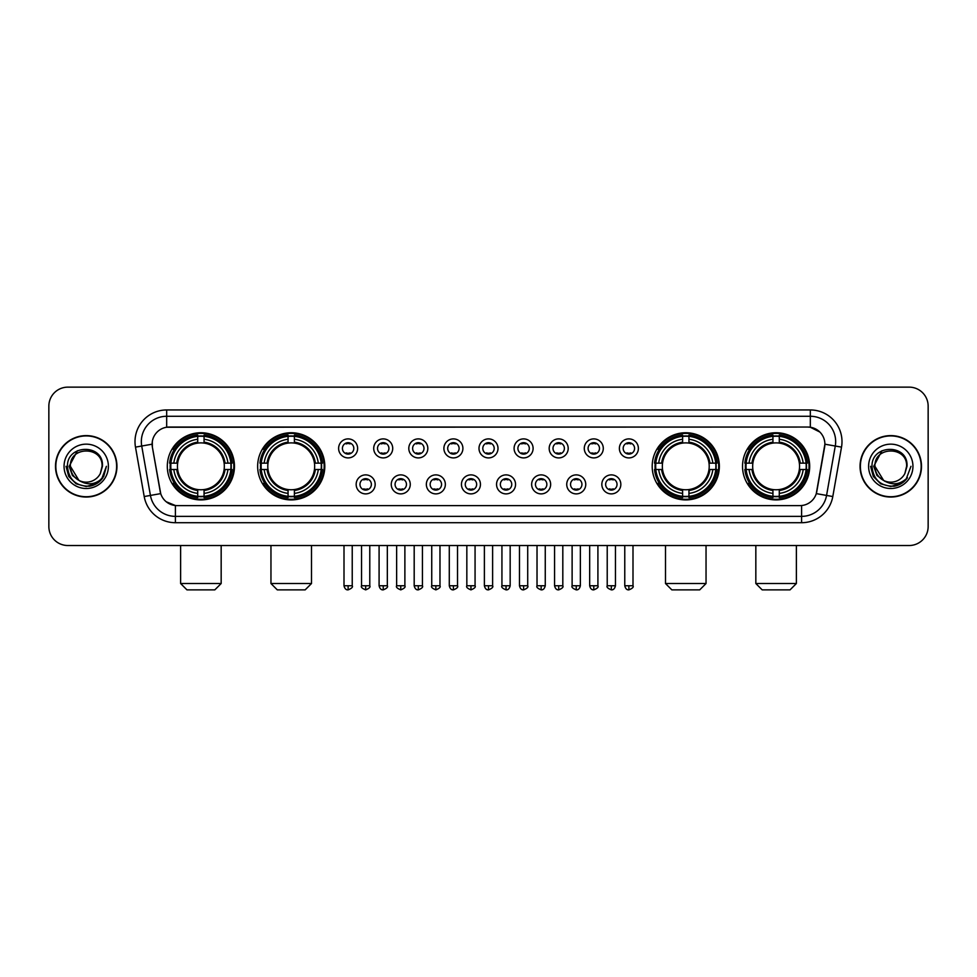 <?xml version="1.0" encoding="UTF-8"?>
<svg xmlns="http://www.w3.org/2000/svg" width="977" height="977" viewBox="0 0 977 977"><rect width="100%" height="100%" fill="white"/><g stroke="black" fill="none" stroke-linecap="round" stroke-linejoin="round"><path stroke-width="1.47" d="M257.647 466.322A33.572 33.572 0 0 0 291.231 499.906A33.572 33.572 0 0 0 324.804 466.322A33.572 33.572 0 0 0 291.231 432.75A33.572 33.572 0 0 0 257.647 466.322M652.196 466.322A33.572 33.572 0 0 0 685.769 499.906A33.572 33.572 0 0 0 719.353 466.322A33.572 33.572 0 0 0 685.769 432.75A33.572 33.572 0 0 0 652.196 466.322M742.532 466.322A33.572 33.572 0 0 0 776.104 499.906A33.572 33.572 0 0 0 809.689 466.322A33.572 33.572 0 0 0 776.104 432.75A33.572 33.572 0 0 0 742.532 466.322M167.311 466.322A33.572 33.572 0 0 0 200.896 499.906A33.572 33.572 0 0 0 234.468 466.322A33.572 33.572 0 0 0 200.896 432.75A33.572 33.572 0 0 0 167.311 466.322M375.168 484.384A9.501 9.501 0 0 1 365.667 493.886A9.501 9.501 0 0 1 356.165 484.384A9.501 9.501 0 0 1 365.667 474.883A9.501 9.501 0 0 1 375.168 484.384M359.963 484.384A5.703 5.703 0 0 0 365.667 490.088A5.703 5.703 0 0 0 371.37 484.384A5.703 5.703 0 0 0 365.667 478.681A5.703 5.703 0 0 0 359.963 484.384M410.267 484.384A9.501 9.501 0 0 1 400.765 493.886A9.501 9.501 0 0 1 391.252 484.384A9.501 9.501 0 0 1 400.765 474.883A9.501 9.501 0 0 1 410.267 484.384M395.062 484.384A5.703 5.703 0 0 0 400.765 490.088A5.703 5.703 0 0 0 406.456 484.384A5.703 5.703 0 0 0 400.765 478.681A5.703 5.703 0 0 0 395.062 484.384M445.353 484.384A9.501 9.501 0 0 1 435.852 493.886A9.501 9.501 0 0 1 426.351 484.384A9.501 9.501 0 0 1 435.852 474.883A9.501 9.501 0 0 1 445.353 484.384M430.149 484.384A5.703 5.703 0 0 0 435.852 490.088A5.703 5.703 0 0 0 441.555 484.384A5.703 5.703 0 0 0 435.852 478.681A5.703 5.703 0 0 0 430.149 484.384M480.452 484.384A9.501 9.501 0 0 1 470.951 493.886A9.501 9.501 0 0 1 461.449 484.384A9.501 9.501 0 0 1 470.951 474.883A9.501 9.501 0 0 1 480.452 484.384M465.247 484.384A5.703 5.703 0 0 0 470.951 490.088A5.703 5.703 0 0 0 476.654 484.384A5.703 5.703 0 0 0 470.951 478.681A5.703 5.703 0 0 0 465.247 484.384M515.551 484.384A9.501 9.501 0 0 1 506.049 493.886A9.501 9.501 0 0 1 496.548 484.384A9.501 9.501 0 0 1 506.049 474.883A9.501 9.501 0 0 1 515.551 484.384M500.346 484.384A5.703 5.703 0 0 0 506.049 490.088A5.703 5.703 0 0 0 511.753 484.384A5.703 5.703 0 0 0 506.049 478.681A5.703 5.703 0 0 0 500.346 484.384M550.649 484.384A9.501 9.501 0 0 1 541.148 493.886A9.501 9.501 0 0 1 531.647 484.384A9.501 9.501 0 0 1 541.148 474.883A9.501 9.501 0 0 1 550.649 484.384M535.445 484.384A5.703 5.703 0 0 0 541.148 490.088A5.703 5.703 0 0 0 546.851 484.384A5.703 5.703 0 0 0 541.148 478.681A5.703 5.703 0 0 0 535.445 484.384M585.748 484.384A9.501 9.501 0 0 1 576.235 493.886A9.501 9.501 0 0 1 566.733 484.384A9.501 9.501 0 0 1 576.235 474.883A9.501 9.501 0 0 1 585.748 484.384M570.544 484.384A5.703 5.703 0 0 0 576.235 490.088A5.703 5.703 0 0 0 581.938 484.384A5.703 5.703 0 0 0 576.235 478.681A5.703 5.703 0 0 0 570.544 484.384M620.835 484.384A9.501 9.501 0 0 1 611.333 493.886A9.501 9.501 0 0 1 601.832 484.384A9.501 9.501 0 0 1 611.333 474.883A9.501 9.501 0 0 1 620.835 484.384M605.63 484.384A5.703 5.703 0 0 0 611.333 490.088A5.703 5.703 0 0 0 617.037 484.384A5.703 5.703 0 0 0 611.333 478.681A5.703 5.703 0 0 0 605.63 484.384M357.619 448.394A9.501 9.501 0 0 1 348.117 457.908A9.501 9.501 0 0 1 338.616 448.394A9.501 9.501 0 0 1 348.117 438.893A9.501 9.501 0 0 1 357.619 448.394M342.414 448.394A5.703 5.703 0 0 0 348.117 454.097A5.703 5.703 0 0 0 353.821 448.394A5.703 5.703 0 0 0 348.117 442.703A5.703 5.703 0 0 0 342.414 448.394M392.717 448.394A9.501 9.501 0 0 1 383.216 457.908A9.501 9.501 0 0 1 373.715 448.394A9.501 9.501 0 0 1 383.216 438.893A9.501 9.501 0 0 1 392.717 448.394M377.513 448.394A5.703 5.703 0 0 0 383.216 454.097A5.703 5.703 0 0 0 388.919 448.394A5.703 5.703 0 0 0 383.216 442.703A5.703 5.703 0 0 0 377.513 448.394M427.816 448.394A9.501 9.501 0 0 1 418.303 457.908A9.501 9.501 0 0 1 408.801 448.394A9.501 9.501 0 0 1 418.303 438.893A9.501 9.501 0 0 1 427.816 448.394M412.612 448.394A5.703 5.703 0 0 0 418.303 454.097A5.703 5.703 0 0 0 424.006 448.394A5.703 5.703 0 0 0 418.303 442.703A5.703 5.703 0 0 0 412.612 448.394M462.903 448.394A9.501 9.501 0 0 1 453.401 457.908A9.501 9.501 0 0 1 443.9 448.394A9.501 9.501 0 0 1 453.401 438.893A9.501 9.501 0 0 1 462.903 448.394M447.698 448.394A5.703 5.703 0 0 0 453.401 454.097A5.703 5.703 0 0 0 459.105 448.394A5.703 5.703 0 0 0 453.401 442.703A5.703 5.703 0 0 0 447.698 448.394M498.001 448.394A9.501 9.501 0 0 1 488.5 457.908A9.501 9.501 0 0 1 478.999 448.394A9.501 9.501 0 0 1 488.5 438.893A9.501 9.501 0 0 1 498.001 448.394M482.797 448.394A5.703 5.703 0 0 0 488.5 454.097A5.703 5.703 0 0 0 494.203 448.394A5.703 5.703 0 0 0 488.5 442.703A5.703 5.703 0 0 0 482.797 448.394M533.1 448.394A9.501 9.501 0 0 1 523.599 457.908A9.501 9.501 0 0 1 514.097 448.394A9.501 9.501 0 0 1 523.599 438.893A9.501 9.501 0 0 1 533.1 448.394M517.895 448.394A5.703 5.703 0 0 0 523.599 454.097A5.703 5.703 0 0 0 529.302 448.394A5.703 5.703 0 0 0 523.599 442.703A5.703 5.703 0 0 0 517.895 448.394M568.199 448.394A9.501 9.501 0 0 1 558.697 457.908A9.501 9.501 0 0 1 549.184 448.394A9.501 9.501 0 0 1 558.697 438.893A9.501 9.501 0 0 1 568.199 448.394M552.994 448.394A5.703 5.703 0 0 0 558.697 454.097A5.703 5.703 0 0 0 564.388 448.394A5.703 5.703 0 0 0 558.697 442.703A5.703 5.703 0 0 0 552.994 448.394M603.285 448.394A9.501 9.501 0 0 1 593.784 457.908A9.501 9.501 0 0 1 584.283 448.394A9.501 9.501 0 0 1 593.784 438.893A9.501 9.501 0 0 1 603.285 448.394M588.081 448.394A5.703 5.703 0 0 0 593.784 454.097A5.703 5.703 0 0 0 599.487 448.394A5.703 5.703 0 0 0 593.784 442.703A5.703 5.703 0 0 0 588.081 448.394M638.384 448.394A9.501 9.501 0 0 1 628.883 457.908A9.501 9.501 0 0 1 619.381 448.394A9.501 9.501 0 0 1 628.883 438.893A9.501 9.501 0 0 1 638.384 448.394M623.179 448.394A5.703 5.703 0 0 0 628.883 454.097A5.703 5.703 0 0 0 634.586 448.394A5.703 5.703 0 0 0 628.883 442.703A5.703 5.703 0 0 0 623.179 448.394M144.205 496.536L135.485 447.124A31.679 31.679 0 0 1 166.676 409.949L810.324 409.949A31.679 31.679 0 0 1 841.515 447.124L832.795 496.536A31.679 31.679 0 0 1 801.604 522.707L175.396 522.707A31.679 31.679 0 0 1 144.205 496.536L150.434 495.437L141.726 446.025A25.341 25.341 0 0 1 166.676 416.275L810.324 416.275A25.341 25.341 0 0 1 835.274 446.025L826.566 495.437A25.341 25.341 0 0 1 801.604 516.369L175.396 516.369A25.341 25.341 0 0 1 150.434 495.437L160.716 493.617L152.375 447.124A17.11 17.11 0 0 1 169.216 427.047L807.784 427.047A17.11 17.11 0 0 1 824.625 447.124L816.809 491.468A17.11 17.11 0 0 1 799.968 505.61L177.032 505.61A17.11 17.11 0 0 1 160.191 491.468L152.375 447.124L152.302 441.616M170.328 469.497A30.727 30.727 0 0 1 170.328 463.159M745.549 469.497A30.727 30.727 0 0 1 745.549 463.159M655.213 469.497A30.727 30.727 0 0 1 655.213 463.159M260.664 469.497A30.727 30.727 0 0 1 260.664 463.159M55.506 466.322A30.727 30.727 0 0 0 86.232 497.049A30.727 30.727 0 0 0 116.947 466.322A30.727 30.727 0 0 0 86.232 435.608A30.727 30.727 0 0 0 55.506 466.322M860.053 466.322A30.727 30.727 0 0 0 890.768 497.049A30.727 30.727 0 0 0 921.494 466.322A30.727 30.727 0 0 0 890.768 435.608A30.727 30.727 0 0 0 860.053 466.322M166.676 409.949L166.676 427.242L807.784 427.047L810.324 427.242L819.874 432.054M799.968 505.61L177.032 505.61M175.396 522.707L175.396 505.524L166.261 501.787M841.515 447.124L824.893 444.193L816.283 493.617L832.795 496.536M928.15 406.139A19.003 19.003 0 0 0 909.147 387.136L67.853 387.136A19.003 19.003 0 0 0 48.85 406.139L48.85 526.505A19.003 19.003 0 0 0 67.853 545.52L909.147 545.52A19.003 19.003 0 0 0 928.15 526.505L928.15 406.139L928.15 526.505M48.85 406.139L48.85 526.505M909.147 387.136L67.853 387.136M67.853 545.52L909.147 545.52M116.629 466.322A30.409 30.409 0 0 0 86.232 435.925A30.409 30.409 0 0 0 55.823 466.322A30.409 30.409 0 0 0 86.232 496.731A30.409 30.409 0 0 0 116.629 466.322M97.126 483.322L86.232 486.522L76.133 483.81L68.744 476.422L66.033 466.322L68.744 476.422L76.133 483.81L86.232 486.522L96.32 483.81L103.709 476.422L106.42 466.322L101.425 479.622L98.604 482.284M80.285 481.282L72.432 475.506L69.172 466.322L77.452 450.715M78.905 480.366L70.393 466.322C69.416 445.891 103.037 445.891 102.06 466.322L100.326 473.54L102.451 466.322C104.014 443.46 66.766 444.022 67.462 466.322C68.72 479.805 76.145 486.424 89.737 486.216C95.27 485.142 99.654 482.32 102.89 477.729C95.587 484.751 87.661 485.667 79.113 480.476A15.84 15.84 0 0 0 100.326 473.54L102.06 466.322C103.037 445.891 69.416 445.891 70.393 466.322C69.416 445.891 103.037 445.891 102.06 466.322C103.037 445.891 69.416 445.891 70.393 466.322L78.905 480.366L70.393 466.322C70.674 472.709 73.58 477.423 79.113 480.476M64.055 466.322A22.178 22.178 0 0 0 86.232 488.5A22.178 22.178 0 0 0 108.398 466.322A22.178 22.178 0 0 0 86.232 444.156A22.178 22.178 0 0 0 64.055 466.322M102.89 477.729L97.224 483.261M97.089 483.346L89.823 486.192M106.42 466.322L103.709 476.422L96.32 483.81L86.232 486.522L76.133 483.81L68.744 476.422L66.033 466.322L68.744 476.422L76.133 483.81L86.232 486.522L96.32 483.81L103.709 476.422L106.42 466.322M921.177 466.322A30.409 30.409 0 0 0 890.768 435.925A30.409 30.409 0 0 0 860.371 466.322A30.409 30.409 0 0 0 890.768 496.731A30.409 30.409 0 0 0 921.177 466.322M910.967 466.322L905.972 479.622L903.151 482.284M884.832 481.282L876.98 475.506L873.719 466.322L881.999 450.715M906.607 466.322L904.873 473.54L906.998 466.322C908.561 443.46 871.313 444.022 872.009 466.322C873.267 479.805 880.692 486.424 894.285 486.216C899.817 485.142 904.201 482.32 907.438 477.729C900.135 484.751 892.209 485.667 883.66 480.476L874.94 466.322C873.963 445.891 907.584 445.891 906.607 466.322L904.873 473.54A15.84 15.84 0 0 1 883.66 480.476L874.94 466.322C873.963 445.891 907.584 445.891 906.607 466.322C907.584 445.891 873.963 445.891 874.94 466.322C873.963 445.891 907.584 445.891 906.607 466.322M883.66 480.476L874.94 466.322C875.221 472.709 878.128 477.423 883.66 480.476M868.602 466.322A22.178 22.178 0 0 0 890.768 488.5A22.178 22.178 0 0 0 912.945 466.322A22.178 22.178 0 0 0 890.768 444.156A22.178 22.178 0 0 0 868.602 466.322M907.438 477.729L901.783 483.261M901.649 483.346L894.382 486.192L901.673 483.322L894.37 486.192L901.673 483.322L890.768 486.522L880.68 483.81L873.291 476.422L870.58 466.322M214.83 589.864L186.949 589.864L180.623 583.525L221.168 583.525L214.83 589.864M204.059 496.316L204.059 497.586A31.423 31.423 0 0 0 232.147 469.497L230.877 469.497A30.153 30.153 0 0 1 204.059 496.316L204.059 493.385A27.246 27.246 0 0 0 227.946 469.497L224.112 469.497A23.436 23.436 0 0 0 204.059 443.106L204.059 436.34A30.153 30.153 0 0 1 230.877 463.159L232.147 463.159A31.423 31.423 0 0 0 204.059 435.07L204.059 436.34M170.902 469.497L169.632 469.497A31.423 31.423 0 0 0 197.72 497.586L197.72 496.316A30.153 30.153 0 0 1 170.902 469.497L173.833 469.497A27.246 27.246 0 0 0 197.72 493.385L197.72 489.55A23.436 23.436 0 0 0 224.112 469.497L225.052 469.497A24.364 24.364 0 0 1 204.059 490.491L204.059 493.385M197.72 436.34L197.72 435.07A31.423 31.423 0 0 0 169.632 463.159L170.902 463.159A30.153 30.153 0 0 1 197.72 436.34L197.72 439.271A27.246 27.246 0 0 0 173.833 463.159L177.667 463.159A23.436 23.436 0 0 0 197.72 489.55L197.72 490.491A24.364 24.364 0 0 1 176.727 469.497L173.833 469.497M170.963 469.497A30.092 30.092 0 0 1 170.963 463.159M204.059 436.401A30.092 30.092 0 0 0 197.72 436.401M230.816 463.159A30.092 30.092 0 0 1 230.816 469.497M230.877 463.159L227.946 463.159A27.246 27.246 0 0 0 204.059 439.271M227.946 469.497L230.877 469.497M197.72 493.385L197.72 496.316M224.112 463.159L227.946 463.159M204.059 489.587L204.059 490.491M197.72 489.55A23.436 23.436 0 0 1 177.667 469.497L176.727 469.497M204.059 496.255A30.092 30.092 0 0 1 197.72 496.255M173.833 463.159L170.902 463.159M197.72 443.057L197.72 439.271M204.059 443.106A23.436 23.436 0 0 0 177.667 463.159L176.727 463.159A24.364 24.364 0 0 1 197.72 442.166M204.059 443.07L204.059 442.166A24.364 24.364 0 0 1 225.052 463.159M174.529 449.225L172.734 449.225A32.937 32.937 0 0 1 233.833 466.322A32.937 32.937 0 0 1 172.734 483.432L174.529 483.432M305.166 589.864L277.285 589.864L270.959 583.525L311.504 583.525L305.166 589.864M294.395 496.316L294.395 497.586A31.423 31.423 0 0 0 322.483 469.497L321.213 469.497A30.153 30.153 0 0 1 294.395 496.316L294.395 493.385A27.246 27.246 0 0 0 318.282 469.497L314.447 469.497A23.436 23.436 0 0 0 294.395 443.106L294.395 436.34A30.153 30.153 0 0 1 321.213 463.159L322.483 463.159A31.423 31.423 0 0 0 294.395 435.07L294.395 436.34M261.238 469.497L259.967 469.497A31.423 31.423 0 0 0 288.056 497.586L288.056 496.316A30.153 30.153 0 0 1 261.238 469.497L264.169 469.497A27.246 27.246 0 0 0 288.056 493.385L288.056 489.55A23.436 23.436 0 0 0 314.447 469.497L315.388 469.497A24.364 24.364 0 0 1 294.395 490.491L294.395 493.385M288.056 436.34L288.056 435.07A31.423 31.423 0 0 0 259.967 463.159L261.238 463.159A30.153 30.153 0 0 1 288.056 436.34L288.056 439.271A27.246 27.246 0 0 0 264.169 463.159L268.003 463.159A23.436 23.436 0 0 0 288.056 489.55L288.056 490.491A24.364 24.364 0 0 1 267.063 469.497L264.169 469.497M261.299 469.497A30.092 30.092 0 0 1 261.299 463.159M294.395 436.401A30.092 30.092 0 0 0 288.056 436.401M321.152 463.159A30.092 30.092 0 0 1 321.152 469.497M321.213 463.159L318.282 463.159A27.246 27.246 0 0 0 294.395 439.271M318.282 469.497L321.213 469.497M288.056 493.385L288.056 496.316M314.447 463.159L318.282 463.159M294.395 489.587L294.395 490.491M288.056 489.55A23.436 23.436 0 0 1 268.003 469.497L267.063 469.497M294.395 496.255A30.092 30.092 0 0 1 288.056 496.255M264.169 463.159L261.238 463.159M288.056 443.057L288.056 439.271M294.395 443.106A23.436 23.436 0 0 0 268.003 463.159L267.063 463.159A24.364 24.364 0 0 1 288.056 442.166M294.395 443.07L294.395 442.166A24.364 24.364 0 0 1 315.388 463.159M264.865 449.225L263.069 449.225A32.937 32.937 0 0 1 324.169 466.322A32.937 32.937 0 0 1 263.069 483.432L264.865 483.432M699.715 589.864L671.834 589.864L665.496 583.525L706.041 583.525L699.715 589.864M688.944 496.316L688.944 497.586A31.423 31.423 0 0 0 717.033 469.497L715.762 469.497A30.153 30.153 0 0 1 688.944 496.316L688.944 493.385A27.246 27.246 0 0 0 712.831 469.497L708.997 469.497A23.436 23.436 0 0 0 688.944 443.106L688.944 436.34A30.153 30.153 0 0 1 715.762 463.159L717.033 463.159A31.423 31.423 0 0 0 688.944 435.07L688.944 436.34M655.787 469.497L654.517 469.497A31.423 31.423 0 0 0 682.605 497.586L682.605 496.316A30.153 30.153 0 0 1 655.787 469.497L658.718 469.497A27.246 27.246 0 0 0 682.605 493.385L682.605 489.55A23.436 23.436 0 0 0 708.997 469.497L709.937 469.497A24.364 24.364 0 0 1 688.944 490.491L688.944 493.385M682.605 436.34L682.605 435.07A31.423 31.423 0 0 0 654.517 463.159L655.787 463.159A30.153 30.153 0 0 1 682.605 436.34L682.605 439.271A27.246 27.246 0 0 0 658.718 463.159L662.553 463.159A23.436 23.436 0 0 0 682.605 489.55L682.605 490.491A24.364 24.364 0 0 1 661.612 469.497L658.718 469.497M655.848 469.497A30.092 30.092 0 0 1 655.848 463.159M688.944 436.401A30.092 30.092 0 0 0 682.605 436.401M715.701 463.159A30.092 30.092 0 0 1 715.701 469.497M715.762 463.159L712.831 463.159A27.246 27.246 0 0 0 688.944 439.271M712.831 469.497L715.762 469.497M682.605 493.385L682.605 496.316M708.997 463.159L712.831 463.159M688.944 489.587L688.944 490.491M682.605 489.55A23.436 23.436 0 0 1 662.553 469.497L661.612 469.497M688.944 496.255A30.092 30.092 0 0 1 682.605 496.255M658.718 463.159L655.787 463.159M682.605 443.057L682.605 439.271M688.944 443.106A23.436 23.436 0 0 0 662.553 463.159L661.612 463.159A24.364 24.364 0 0 1 682.605 442.166M688.944 443.07L688.944 442.166A24.364 24.364 0 0 1 709.937 463.159M659.414 449.225L657.619 449.225A32.937 32.937 0 0 1 718.718 466.322A32.937 32.937 0 0 1 657.619 483.432L659.414 483.432M790.051 589.864L762.17 589.864L755.832 583.525L796.377 583.525L790.051 589.864M779.28 496.316L779.28 497.586A31.423 31.423 0 0 0 807.368 469.497L806.098 469.497A30.153 30.153 0 0 1 779.28 496.316L779.28 493.385A27.246 27.246 0 0 0 803.167 469.497L799.333 469.497A23.436 23.436 0 0 0 779.28 443.106L779.28 436.34A30.153 30.153 0 0 1 806.098 463.159L807.368 463.159A31.423 31.423 0 0 0 779.28 435.07L779.28 436.34M746.123 469.497L744.853 469.497A31.423 31.423 0 0 0 772.941 497.586L772.941 496.316A30.153 30.153 0 0 1 746.123 469.497L749.054 469.497A27.246 27.246 0 0 0 772.941 493.385L772.941 489.55A23.436 23.436 0 0 0 799.333 469.497L800.273 469.497A24.364 24.364 0 0 1 779.28 490.491L779.28 493.385M772.941 436.34L772.941 435.07A31.423 31.423 0 0 0 744.853 463.159L746.123 463.159A30.153 30.153 0 0 1 772.941 436.34L772.941 439.271A27.246 27.246 0 0 0 749.054 463.159L752.888 463.159A23.436 23.436 0 0 0 772.941 489.55L772.941 490.491A24.364 24.364 0 0 1 751.948 469.497L749.054 469.497M746.184 469.497A30.092 30.092 0 0 1 746.184 463.159M779.28 436.401A30.092 30.092 0 0 0 772.941 436.401M806.037 463.159A30.092 30.092 0 0 1 806.037 469.497M806.098 463.159L803.167 463.159A27.246 27.246 0 0 0 779.28 439.271M803.167 469.497L806.098 469.497M772.941 493.385L772.941 496.316M799.333 463.159L803.167 463.159M779.28 489.587L779.28 490.491M772.941 489.55A23.436 23.436 0 0 1 752.888 469.497L751.948 469.497M779.28 496.255A30.092 30.092 0 0 1 772.941 496.255M749.054 463.159L746.123 463.159M772.941 443.057L772.941 439.271M779.28 443.106A23.436 23.436 0 0 0 752.888 463.159L751.948 463.159A24.364 24.364 0 0 1 772.941 442.166M779.28 443.07L779.28 442.166A24.364 24.364 0 0 1 800.273 463.159M749.75 449.225L747.955 449.225A32.937 32.937 0 0 1 809.054 466.322A32.937 32.937 0 0 1 747.955 483.432L749.75 483.432M346.212 453.78L346.212 452.876A4.861 4.861 0 0 0 350.022 452.876L350.022 453.78M350.022 443.021L350.022 443.924A4.861 4.861 0 0 0 346.212 443.924L346.212 443.021M381.311 453.78L381.311 452.876A4.861 4.861 0 0 0 385.109 452.876L385.109 453.78M385.109 443.021L385.109 443.924A4.861 4.861 0 0 0 381.311 443.924L381.311 443.021M416.41 453.78L416.41 452.876A4.861 4.861 0 0 0 420.208 452.876L420.208 453.78M420.208 443.021L420.208 443.924A4.861 4.861 0 0 0 416.41 443.924L416.41 443.021M451.508 453.78L451.508 452.876A4.861 4.861 0 0 0 455.306 452.876L455.306 453.78M455.306 443.021L455.306 443.924A4.861 4.861 0 0 0 451.508 443.924L451.508 443.021M486.595 453.78L486.595 452.876A4.861 4.861 0 0 0 490.405 452.876L490.405 453.78M490.405 443.021L490.405 443.924A4.861 4.861 0 0 0 486.595 443.924L486.595 443.021M521.694 453.78L521.694 452.876A4.861 4.861 0 0 0 525.492 452.876L525.492 453.78M525.492 443.021L525.492 443.924A4.861 4.861 0 0 0 521.694 443.924L521.694 443.021M556.792 453.78L556.792 452.876A4.861 4.861 0 0 0 560.59 452.876L560.59 453.78M560.59 443.021L560.59 443.924A4.861 4.861 0 0 0 556.792 443.924L556.792 443.021M591.891 453.78L591.891 452.876A4.861 4.861 0 0 0 595.689 452.876L595.689 453.78M595.689 443.021L595.689 443.924A4.861 4.861 0 0 0 591.891 443.924L591.891 443.021M626.978 453.78L626.978 452.876A4.861 4.861 0 0 0 630.788 452.876L630.788 453.78M630.788 443.021L630.788 443.924A4.861 4.861 0 0 0 626.978 443.924L626.978 443.021M363.762 489.758L363.762 488.854A4.861 4.861 0 0 0 367.56 488.854L367.56 489.758M367.56 479.011L367.56 479.915A4.861 4.861 0 0 0 363.762 479.915L363.762 479.011M398.86 489.758L398.86 488.854A4.861 4.861 0 0 0 402.658 488.854L402.658 489.758M402.658 479.011L402.658 479.915A4.861 4.861 0 0 0 398.86 479.915L398.86 479.011M433.959 489.758L433.959 488.854A4.861 4.861 0 0 0 437.757 488.854L437.757 489.758M437.757 479.011L437.757 479.915A4.861 4.861 0 0 0 433.959 479.915L433.959 479.011M469.045 489.758L469.045 488.854A4.861 4.861 0 0 0 472.856 488.854L472.856 489.758M472.856 479.011L472.856 479.915A4.861 4.861 0 0 0 469.045 479.915L469.045 479.011M504.144 489.758L504.144 488.854A4.861 4.861 0 0 0 507.955 488.854L507.955 489.758M507.955 479.011L507.955 479.915A4.861 4.861 0 0 0 504.144 479.915L504.144 479.011M539.243 489.758L539.243 488.854A4.861 4.861 0 0 0 543.041 488.854L543.041 489.758M543.041 479.011L543.041 479.915A4.861 4.861 0 0 0 539.243 479.915L539.243 479.011M574.342 489.758L574.342 488.854A4.861 4.861 0 0 0 578.14 488.854L578.14 489.758M578.14 479.011L578.14 479.915A4.861 4.861 0 0 0 574.342 479.915L574.342 479.011M609.44 489.758L609.44 488.854A4.861 4.861 0 0 0 613.238 488.854L613.238 489.758M613.238 479.011L613.238 479.915A4.861 4.861 0 0 0 609.44 479.915L609.44 479.011M810.324 409.949L810.324 427.242M135.485 447.124L141.726 446.025A25.341 25.341 0 0 1 141.335 441.616M141.726 446.025L152.107 444.193M801.604 505.524L801.604 522.707M204.059 489.55A23.436 23.436 0 0 0 224.112 469.497M197.72 496.536A30.372 30.372 0 0 0 204.059 496.536M231.097 469.497A30.372 30.372 0 0 0 231.097 463.159M204.059 436.121A30.372 30.372 0 0 0 197.72 436.121M294.395 489.55A23.436 23.436 0 0 0 314.447 469.497M288.056 496.536A30.372 30.372 0 0 0 294.395 496.536M321.433 469.497A30.372 30.372 0 0 0 321.433 463.159M294.395 436.121A30.372 30.372 0 0 0 288.056 436.121M688.944 489.55A23.436 23.436 0 0 0 708.997 469.497M682.605 496.536A30.372 30.372 0 0 0 688.944 496.536M715.982 469.497A30.372 30.372 0 0 0 715.982 463.159M688.944 436.121A30.372 30.372 0 0 0 682.605 436.121M779.28 489.55A23.436 23.436 0 0 0 799.333 469.497M772.941 496.536A30.372 30.372 0 0 0 779.28 496.536M806.318 469.497A30.372 30.372 0 0 0 806.318 463.159M779.28 436.121A30.372 30.372 0 0 0 772.941 436.121M348.117 585.748L344.002 585.748C344.722 588.679 346.09 590.047 348.117 589.864L348.117 585.748L352.233 585.748L352.233 545.52M383.216 585.748L379.088 585.748C379.809 588.679 381.189 590.047 383.216 589.864L383.216 585.748L387.332 585.748L387.332 545.52M418.303 585.748L414.187 585.748C414.907 588.679 416.287 590.047 418.303 589.864L418.303 585.748L422.43 585.748L422.43 545.52M453.401 585.748L449.286 585.748C450.006 588.679 451.374 590.047 453.401 589.864L453.401 585.748L457.517 585.748L457.517 545.52M488.5 585.748L484.384 585.748C485.105 588.679 486.473 590.047 488.5 589.864L488.5 585.748L492.616 585.748L492.616 545.52M523.599 585.748L519.483 585.748C520.191 588.679 521.571 590.047 523.599 589.864L523.599 585.748L527.714 585.748L527.714 545.52M558.697 585.748L554.57 585.748C555.29 588.679 556.67 590.047 558.697 589.864L558.697 585.748L562.813 585.748L562.813 545.52M593.784 585.748L589.668 585.748C590.389 588.679 591.757 590.047 593.784 589.864L593.784 585.748L597.912 585.748L597.912 545.52M628.883 585.748L624.767 585.748C625.488 588.679 626.855 590.047 628.883 589.864L628.883 585.748L632.998 585.748L632.998 545.52M365.667 585.748L361.551 585.748C360.708 587.055 362.088 588.435 365.667 589.864L365.667 585.748L369.782 585.748L369.782 545.52M400.765 585.748L396.638 585.748C395.807 587.055 397.175 588.435 400.765 589.864L400.765 585.748L404.881 585.748L404.881 545.52M435.852 585.748L431.736 585.748C430.906 587.055 432.274 588.435 435.852 589.864L435.852 585.748L439.98 585.748L439.98 545.52M470.951 585.748L466.835 585.748C466.005 587.055 467.372 588.435 470.951 589.864L470.951 585.748L475.066 585.748L475.066 545.52M506.049 585.748L501.934 585.748C501.091 587.055 502.471 588.435 506.049 589.864L506.049 585.748L510.165 585.748L510.165 545.52M541.148 585.748L537.02 585.748C536.19 587.055 537.558 588.435 541.148 589.864L541.148 585.748L545.264 585.748L545.264 545.52M576.235 585.748L572.119 585.748C571.289 587.055 572.656 588.435 576.235 589.864L576.235 585.748L580.362 585.748L580.362 545.52M611.333 585.748L607.218 585.748C606.387 587.055 607.755 588.435 611.333 589.864L611.333 585.748L615.449 585.748L615.449 545.52M221.168 545.52L221.168 583.525M180.623 545.52L180.623 583.525M311.504 545.52L311.504 583.525M270.959 545.52L270.959 583.525M706.041 545.52L706.041 583.525M665.496 545.52L665.496 583.525M796.377 545.52L796.377 583.525M755.832 545.52L755.832 583.525M344.002 585.748L344.002 545.52M352.233 585.748C353.063 587.055 351.696 588.435 348.117 589.864M379.088 585.748L379.088 545.52M387.332 585.748C388.162 587.055 386.794 588.435 383.216 589.864M414.187 585.748L414.187 545.52M422.43 585.748C423.261 587.055 421.893 588.435 418.303 589.864M449.286 585.748L449.286 545.52M457.517 585.748C458.36 587.055 456.98 588.435 453.401 589.864M484.384 585.748L484.384 545.52M492.616 585.748C493.458 587.055 492.078 588.435 488.5 589.864M519.483 585.748L519.483 545.52M527.714 585.748C528.545 587.055 527.177 588.435 523.599 589.864M554.57 585.748L554.57 545.52M562.813 585.748C563.644 587.055 562.276 588.435 558.697 589.864M589.668 585.748L589.668 545.52M597.912 585.748C598.742 587.055 597.374 588.435 593.784 589.864M624.767 585.748L624.767 545.52M632.998 585.748C633.841 587.055 632.461 588.435 628.883 589.864M361.551 585.748L361.551 545.52M369.782 585.748C370.613 587.055 369.245 588.435 365.667 589.864M396.638 585.748L396.638 545.52M404.881 585.748C405.711 587.055 404.344 588.435 400.765 589.864M431.736 585.748L431.736 545.52M439.98 585.748C440.81 587.055 439.442 588.435 435.852 589.864M466.835 585.748L466.835 545.52M475.066 585.748C475.909 587.055 474.529 588.435 470.951 589.864M501.934 585.748L501.934 545.52M510.165 585.748C509.444 588.679 508.077 590.047 506.049 589.864M537.02 585.748L537.02 545.52M545.264 585.748C544.543 588.679 543.175 590.047 541.148 589.864M572.119 585.748L572.119 545.52M580.362 585.748C579.642 588.679 578.262 590.047 576.235 589.864M607.218 585.748L607.218 545.52M615.449 585.748C614.741 588.679 613.361 590.047 611.333 589.864"/></g></svg>
